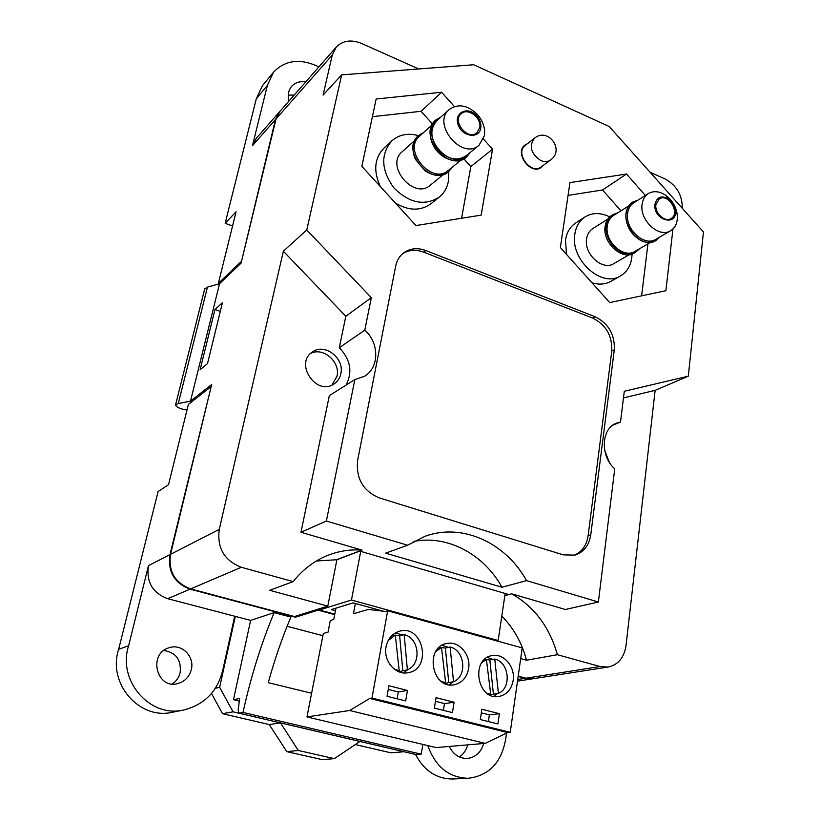 <?xml version="1.0" encoding="UTF-8"?>
<svg xmlns="http://www.w3.org/2000/svg" width="820" height="820" viewBox="0 0 820 820"><rect width="100%" height="100%" fill="white"/><g stroke="black" fill="none" stroke-linecap="round" stroke-linejoin="round"><path stroke-width="1.23" d="M650.537 242.371L634.947 251.402C623.61 258.905 604.473 241.449 607.282 225.992C607.989 221.246 610.07 217.751 613.524 215.516L628.684 205.963M642.091 204.293C642.777 199.414 644.868 195.826 648.384 193.551C653.673 190.588 659.475 191.193 665.768 195.334C672.236 200.183 676.059 206.599 677.248 214.594C677.904 222.117 675.68 227.499 670.565 230.768C659.075 238.405 639.374 220.221 642.091 204.293M670.565 230.768L655.744 239.348C644.315 246.943 624.85 229.057 627.607 213.323C628.294 208.495 630.385 204.949 633.88 202.694L648.384 193.551M654.975 204.211C652.751 220.149 677.761 227.345 675.393 210.227C674.706 205.564 672.472 201.812 668.7 198.993C661.504 195.129 656.933 196.872 654.975 204.211M655.908 204.621C654.503 213.056 664.948 222.681 671.006 218.591C680.774 213.487 668.392 192.7 659.27 198.891L655.908 204.621M634.782 202.12C630.754 204.272 628.345 208.003 627.556 213.302C624.666 229.713 645.647 247.855 656.769 238.763M634.342 235.76L626.941 223.419M632.589 202.171L632.589 202.171C628.93 204.559 626.726 208.28 625.998 213.343L625.824 215.926C626.398 226.556 631.226 234.643 640.297 240.188C645.914 243.007 651.018 243.191 655.59 240.742L655.723 240.66M659.803 237L655.754 240.639C643.72 248.614 623.251 229.795 626.162 213.251C626.89 208.177 629.083 204.457 632.753 202.068L637.755 200.244M617.89 212.769L612.929 214.584C609.301 216.951 607.107 220.621 606.359 225.602C603.407 241.879 623.548 260.258 635.479 252.365L639.497 248.767M612.929 214.584L611.689 215.373C608.061 217.73 605.867 221.4 605.119 226.371C602.167 242.628 622.277 260.986 634.208 253.093L635.479 252.365M609.731 216.88C600.681 212.493 592.47 212.493 585.101 216.88L575.732 222.948C570.156 226.648 566.753 232.316 565.523 239.942L566.476 254.354M591.978 282.777C598.877 284.888 605.109 284.448 610.685 281.444L620.391 275.981C627.802 271.522 631.687 264.224 632.066 254.067M585.101 216.88C579.494 220.6 576.081 226.31 574.861 233.997C569.982 259.489 601.49 288.22 620.391 275.981M607.815 219.114L592.819 228.554C589.395 230.779 587.325 234.212 586.597 238.876C583.758 254.056 602.556 271.082 613.78 263.661L629.196 254.723M480.756 128.176C481.319 124.414 480.335 120.735 477.804 117.127L476.512 115.569C467.8 105.811 453.829 112.514 458.093 124.609C461.926 136.766 479.085 139.349 480.756 128.176M479.7 127.715C481.965 117.977 467.851 107.225 461.229 113.713C451.625 121.268 467.964 140.958 476.922 132.686L479.7 127.715M484.364 135.751L478.972 145.304C462.06 160.71 431.361 123.851 449.298 109.49C458.031 103.422 467.297 104.98 477.086 114.154L479.3 116.829C483.636 122.99 485.327 129.293 484.364 135.751M449.298 109.49L436.957 120.55C419.184 134.808 449.432 171.042 466.211 155.759L478.972 145.304M437.859 119.74C429.782 127.807 429.885 137.811 438.146 149.742C448.407 159.921 458.103 161.653 467.236 154.929M435.594 120.15L435.574 120.171C430.039 125.655 428.757 132.932 431.73 142.024C434.282 148.594 438.526 153.688 444.481 157.327C452.814 161.806 460.102 161.765 466.344 157.204L466.467 157.112M470.362 152.366L466.488 157.091C448.837 173.133 417.031 135.064 435.707 120.048L440.883 117.034M431.914 125.081L419.686 136.038C402.128 150.142 431.761 185.494 448.355 170.406L461.086 159.972M420.578 135.238C400.611 148.933 432.898 187.257 449.37 169.576M452.466 167.034L448.632 171.698L448.345 181.445C447.074 188.036 444.009 193.284 439.151 197.21C424.268 206.312 409.118 203.135 393.723 187.698C381.064 169.822 380.449 154.18 391.878 140.784C399.125 134.552 407.97 132.83 418.395 135.607L418.343 135.659C412.378 141.716 411.384 149.588 415.371 159.275L425.016 170.806C433.79 176.372 441.611 176.7 448.499 171.81L448.612 171.718M448.499 171.81L448.632 171.698C431.176 187.544 400.027 150.388 418.477 135.546L423.581 132.553M391.878 140.784L384.006 148.061C374.371 158.229 373.172 171.093 380.418 186.642M395.506 203.145C408.719 210.883 420.486 211.109 430.818 203.842L439.151 197.21M414.715 140.497L402.169 151.751C384.836 165.681 413.844 200.152 430.233 185.269L443.302 174.547M534.517 138.201L525.292 145.365C514.488 152.827 530.981 175.224 541.128 166.942L550.517 160.013C565.103 150.142 548.098 126.905 534.517 138.201C528.726 146.206 530.837 153.668 540.821 160.587C544.531 162.093 547.76 161.909 550.517 160.013M211.037 387.194L169.976 554.617C167.608 571.643 174.322 583.153 190.096 589.149L295.466 617.204L295.682 616.179M518.148 676.49L525.097 678.345L533.195 678.693M279.589 111.725L275.428 119.607L241.377 261.959M240.957 261.795L218.335 283.443L236.068 211.796L225.162 223.276L232.542 226.043M318.898 66.902C300.581 58.138 285.483 59.88 273.593 72.109L267.34 85.485L252.437 145.704L256.25 138.334L279.312 112.032M267.34 85.485L256.27 98.841L225.162 223.276M422.925 744.447L421.152 754.164L243.007 712.457C250.797 676.951 261.18 643.679 274.167 612.632L250.623 620.391L167.741 598.702C152.551 592.993 146.124 581.974 148.471 565.636L128.637 645.729C117.219 680.272 149.568 718.002 183.352 710.079C204.795 704.708 218.028 690.983 223.06 668.905L234.694 616.23M311.61 693.269L268.253 682.66C274.659 659.536 282.203 637.673 290.885 617.07L274.167 612.632M322.885 635.705L287.103 626.295M318.293 609.096L318.088 610.162L334.693 614.651M318.088 610.162L295.466 617.204M415.566 754.461C424.114 770.677 436.404 778.856 452.435 779L468.251 778.303C489.294 775.587 501.809 762.251 505.796 738.318L506.545 733.121M459.323 756.952C463.474 754.185 466.293 750.156 467.779 744.857M210.596 387.05L188.395 404.383L168.5 484.743L158.096 491.528L118.644 649.348C107.369 683.173 139.051 720.073 172.241 712.303L173.184 712.119M172.313 683.982C176.341 681.246 178.945 677.463 180.144 672.646C181.435 659.844 176.003 652.453 163.846 650.486M449.237 746.456C453.347 754.543 459.354 758.541 467.246 758.469C475.436 757.465 480.93 752.473 483.708 743.494M427.814 745.605C435.471 766.792 448.95 777.698 468.251 778.303M191.306 669.591C194.842 656.379 181.589 643.259 169.125 647.749C147.774 653.478 156.497 689.733 177.858 683.572C184.859 681.533 189.338 676.879 191.306 669.591M305.778 81.867C299.905 81.026 295.19 82.523 291.633 86.377C288.363 90.374 287.451 95.284 288.906 101.096M273.593 72.109L262.472 85.639L256.27 98.841M294.185 95.079L288.24 95.12M128.637 645.729L118.644 649.348M218.335 283.443L219.288 283.781M421.152 754.164L415.873 754.533L238.753 713.154L238.189 710.018L239.645 698.455L233.474 699.696L239.317 701.079M233.474 699.696L250.623 620.391M238.753 713.154L243.007 712.457M404.178 634.639L407.376 669.796C421.91 664.303 419.409 637.888 404.178 634.639L399.658 635.736L395.332 635.264M393.887 635.387L391.519 635.92M398.827 671.744L407.376 669.796M399.658 635.736L402.804 670.678M393.918 668.864L399.217 670.801L397.464 671.139M399.217 670.801L395.301 635.039L388.167 640.574M395.301 635.039L391.468 635.982M490.063 695.124L493.414 694.089L489.827 660.008L486.424 659.557L481.873 662.539M486.373 659.557L484.261 659.731M445.26 683.572L448.745 682.547L445.383 648.046L441.529 647.574M440.883 647.605L438.649 647.933M492.902 659.423L487.295 657.435M493.691 696.334L497.525 693.515M448.448 647.39L442.011 645.34M449.196 684.792L453.296 681.799M360.718 551.358L351.462 600.025L319.441 609.988L334.796 614.139M319.697 608.655L319.441 609.988M505.161 593.475L498.17 640.512L351.462 600.025M496.582 640.851L498.17 640.512M383.473 611.218L353.164 602.874L331.208 609.598L335.452 610.746M306.967 716.936L349.607 710.499L369.738 698.445L371.972 698.076L387.655 610.808L522.207 647.913L510.235 732.332L507.672 732.578L485.225 743.361L436.137 747.573L306.967 716.936L323.326 633.47L328.02 632.179L330.306 620.484L333.76 619.479L335.954 608.143M387.655 610.808L385.42 611.443L368.303 609.444L353.44 613.76L355.378 603.479M386.046 646.867C383.083 660.838 395.599 675.495 408.042 672.707C432.427 669.161 423.407 624.502 399.811 631.144C392.483 633.265 387.891 638.503 386.046 646.867M388.895 685.745L387.04 696.282L405.674 700.936L407.458 690.44L388.895 685.745M481.863 709.249L480.315 719.55L497.904 723.937L499.39 713.687L481.863 709.249M436.055 697.676L434.354 708.091L452.455 712.601L454.085 702.227L436.055 697.676M468.589 668.7C471.182 654.801 458.81 640.522 446.705 643.536C424.391 647 431.668 689.302 453.972 684.792C461.916 683.05 466.785 677.689 468.589 668.7M513.146 680.487C515.483 666.957 503.787 653.038 492.184 655.611C470.434 658.409 476.943 700.423 498.693 696.518C506.596 694.929 511.413 689.579 513.146 680.487M510.235 732.332L371.972 698.076M507.672 732.578L369.738 698.445M485.225 743.361L349.607 710.499M443.394 710.345L444.481 703.591L435.461 701.325M444.481 703.591L454.085 702.227M488.382 721.569L489.366 714.886L481.33 712.867M489.366 714.886L499.39 713.687M397.106 698.794L398.284 691.967L388.249 689.435M398.284 691.967L407.458 690.44M403.481 672.882L408.093 669.458M402.702 634.998L395.322 632.948M441.119 681.246L445.639 682.783L443.958 683.07M445.639 682.783L441.508 647.472L435.748 651.572M441.508 647.472L438.423 648.128M450.118 647.031L453.532 681.758C467.574 676.274 464.899 650.178 450.118 647.031L445.383 648.036M453.532 681.758L448.745 682.558M486.885 693.207L490.749 694.437L489.161 694.663M490.749 694.437L486.424 659.546L483.974 660.008M494.767 659.075L498.396 693.382C511.957 687.908 509.138 662.119 494.767 659.075L489.827 659.997M498.396 693.382L493.414 694.109M403.952 751.745L390.966 752.832L355.337 744.56M359.949 741.464L334.334 758.643L322.26 759.638L286.785 751.643L269.267 724.562L222.538 713.697L211.509 693.495M238.722 713.144L233.044 711.822L219.657 687.303L235.309 616.384M334.334 758.643L298.326 750.484L280.502 722.902L269.267 724.562M286.785 751.643L298.326 750.484M222.538 713.697L233.044 711.822M215.393 688.277L219.657 687.303M187.001 410.01C180.297 409.026 176.474 407.335 175.552 404.916L178.278 403.573L190.506 401.123L211.683 384.529L170.539 554.33C168.182 571.366 174.896 582.887 190.691 588.903L294.493 616.548L327.795 606.124L336.897 559.722L316.397 560.993M327.795 606.124L269.657 590.297L293.181 581.616L241.336 567.276C224.249 560.572 216.89 547.944 219.268 529.371L283.361 251.238L306.762 229.979L341.643 74.876L323.09 95.089L332.264 55.084L336.323 47.037L279.917 111.346L276.032 118.92L241.09 263.148L219.534 283.71L190.506 401.123M520.69 658.624L526.522 660.213L557.385 654.719L600.096 666.537L608.071 667.06C618.126 664.856 624.112 657.732 626.008 645.688L655.139 390.351L623.466 397.905M518.199 676.131L525.968 678.201L533.523 678.652L608.071 667.06M501.809 616.045C513.668 628.161 521.909 642.88 526.522 660.213M326.38 521.028L300.971 532.262L329.343 395.63L354.834 379.609L326.38 521.028L407.612 545.218L385.677 553.141L502.004 587.253L526.543 580.621L598.374 602.013L614.744 468.835C599.963 456.063 601.224 428.358 616.507 423.14L620.504 422.064L624.286 391.263L688.308 376.185L703.447 231.978L609.178 126.475L473.663 64.749L341.643 74.876M598.374 602.013L565.38 609.496L511.731 593.823C534.343 606.739 549.564 627.034 557.385 654.719M345.825 316.253L339.285 347.752L364.787 330.152L371.327 297.65L345.825 316.253L283.361 251.238M682.291 208.3C682.363 195.139 676.602 185.351 665.02 178.924L650.086 172.261M609.26 462.142L604.678 450.323M688.308 376.185L655.139 390.351M418.702 68.962L361.528 43.439C351.247 39.298 342.842 40.498 336.323 47.037M200.111 369.769L207.501 363.639L222.435 302.672L214.973 309.499L200.111 369.769M293.181 581.616C303.041 569.193 314.941 560.296 328.871 554.945C339.644 550.907 350.683 549.287 362.01 550.097L336.682 559.66M504.853 595.494L508.677 594.5L359.775 551.081L336.897 559.722M511.731 593.823L504.843 595.607M300.971 532.262L362.01 550.097M340.823 373.746C344.81 358.196 324.433 342.586 312.287 352.067C294.206 363.567 316.387 396.357 333.883 384.047C337.532 381.659 339.839 378.225 340.823 373.746M339.285 347.752C350.509 359.478 352.774 371.931 346.071 385.113M306.762 229.979L371.327 297.65M620.504 422.064L612.745 425.242M563.227 554.853L574.933 555.13C583.778 552.208 589.057 545.454 590.749 534.865L614.313 349.781C614.887 334.488 608.512 323.49 595.187 316.766L425.795 250.53C417.544 247.517 410.195 248.275 403.758 252.796C399.535 256.035 396.839 260.483 395.67 266.141L357.602 460.502C355.87 478.521 363.116 490.995 379.352 497.924L563.227 554.853M527.383 143.746L525.015 145.017C513.863 152.725 530.899 175.859 541.384 167.3L543.311 165.333M354.834 379.609L364.5 376.288C379.424 367.76 379.424 342.709 364.787 330.152M526.543 580.621C505.632 542.584 462.039 522.647 425.098 536.27L407.612 545.218M645.34 195.467L626.511 174.035L569.951 182.604L560.367 247.537L609.731 302.58L665.901 290.7L672.953 228.975M454.413 106.559L441.611 92.24L376.154 98.994L361.856 166.347L415.996 225.561L481.145 215.137L492.553 149.209L483.452 139.031M432.488 123.984L421.08 111.294L441.611 92.24M461.609 218.263L470.834 166.624L463.853 158.844M470.834 166.624L492.553 149.209M421.08 111.294L372.403 116.676M620.966 210.832L602.526 189.973L568.065 195.396M602.526 189.973L626.511 174.035M641.63 295.835L647.933 243.878M502.004 587.253C483.656 554.115 447.412 534.732 413.71 541.436M310.462 353.574C322.926 346.542 340.648 361.804 336.979 376.247L331.946 385.092M539.16 167.998L538.801 168.571M523.027 147.21L523.672 147.026M175.603 404.731L204.723 288.824L207.45 287.123L219.534 283.71M178.278 403.573L207.45 287.123M220.313 311.364L214.973 309.499M573.744 555.417C581.8 552.126 586.597 545.536 588.135 535.655L611.781 351.021C612.355 335.769 605.99 324.792 592.696 318.098L423.643 252.129C415.924 249.28 408.924 249.803 402.651 253.687M275.428 119.607L252.437 145.704M525.097 678.345L517.727 679.503M190.096 589.149L167.741 598.702M169.976 554.617L148.471 565.636M416.16 754.554L238.979 713.164M600.096 666.537L525.968 678.201M332.264 55.084L276.032 118.92M219.268 529.371L170.539 554.33M241.336 567.276L190.691 588.903M588.135 535.655L590.749 534.865M423.643 252.129L425.795 250.53M592.696 318.098L595.187 316.766M611.781 351.021L614.313 349.781M668.7 198.993L665.768 195.334M675.393 210.227L677.248 214.594M476.512 115.569L477.086 114.154M477.804 117.127L479.3 116.829M183.352 710.079L172.241 712.303M532.641 678.786L517.492 681.143M392.565 635.633L391.56 635.879M399.647 671.621L398.879 671.764M328.871 554.945L327.713 555.396M424.042 536.649L425.098 536.27"/></g></svg>
